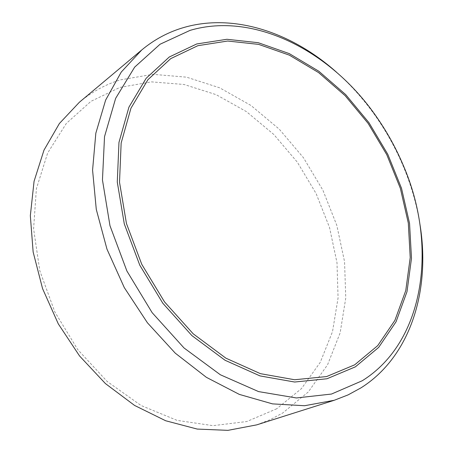 <?xml version="1.0" encoding="UTF-8"?>
<svg xmlns="http://www.w3.org/2000/svg" width="453" height="453" viewBox="0 0 453 453"><rect width="100%" height="100%" fill="white"/><g stroke="black" fill="none" stroke-linecap="round" stroke-linejoin="round"><path stroke-width="0.34" stroke-dasharray="2.27 1.7" d="M276.698 408.782L246.772 421.528L213.001 425.656L177.095 420.384L141.093 405.514L107.253 381.545L77.837 349.716L54.836 311.97L39.796 270.752L33.59 228.782L36.387 188.731L47.661 152.978L66.348 123.409L90.985 101.313L119.932 87.406L151.495 81.874L184.054 84.479L216.138 94.66L246.443 111.642L273.827 134.49L297.327 162.174L316.126 193.573L329.535 227.514L336.992 262.734L338.074 297.904L332.519 331.607L320.26 362.343L301.488 388.578L276.698 408.782M256.636 424.886L270.135 419.688L282.746 412.977L308.289 391.964L327.587 364.739L340.135 332.893L345.764 298.023L344.552 261.67L336.789 225.283L322.91 190.226L303.493 157.78L279.241 129.145L250.979 105.47L219.705 87.825L186.562 77.169L152.899 74.332L120.221 79.904C105.345 84.547 91.733 91.987 79.388 102.236M336.602 72.293C351.585 85.645 364.942 100.793 376.675 117.746C387.077 132.82 395.848 148.794 402.994 165.656C411.007 184.648 416.63 204.048 419.863 223.856M377.406 118.131L376.675 117.746M403.062 164.835L402.994 165.656"/><path stroke-width="0.68" d="M190.062 30.374L160.062 44.235L134.671 67.118L115.64 98.358L104.524 136.642L102.457 179.966L109.983 225.736L126.88 270.979L152.134 312.649L184.031 347.972L220.334 374.756L258.584 391.602L296.353 397.96L331.483 394.053L362.224 380.758C425.31 341.517 437.943 244.796 403.062 164.835C396.092 148.397 387.541 132.825 377.406 118.131C332.462 51.976 254.88 11.223 190.062 30.374M419.863 223.856C430.916 289.977 410.543 356.67 360.979 387.864L348.108 394.886L334.252 400.276L304.575 405.729L272.525 403.883L239.326 394.399L206.398 377.338L175.26 353.159L147.429 322.796L124.286 287.581L106.976 249.161L96.279 209.388L92.576 170.141L95.832 133.193L105.634 100.09L121.268 72.05L141.789 49.926C154.501 39.388 168.556 31.903 183.952 27.469C233.85 12.99 291.975 32.406 336.602 72.293M141.789 49.926L79.388 102.236L59.383 123.522L43.986 150.141L34.077 181.245L30.334 215.673L33.143 252.01L42.571 288.635L58.278 323.844L79.569 355.984L105.424 383.583L134.586 405.446L165.656 420.752L197.219 429.07L227.938 430.35L256.636 424.886L334.252 400.276M354.671 364.829L377.706 345.645L394.886 320.396L405.769 290.554L410.214 257.627L408.317 223.091L400.361 188.34L386.783 154.705L368.147 123.42L345.135 95.668L318.561 72.571L289.365 55.158L258.646 44.383L227.672 41.03L197.853 45.691L170.741 58.624L147.921 79.694L130.945 108.239L121.155 143.018L119.513 182.219L126.455 223.522L141.755 264.303L164.513 301.879L193.21 333.821L225.905 358.176L260.43 373.663L294.637 379.75L326.579 376.568L354.671 364.829M196.732 43.958L226.913 39.281L258.25 42.701L289.314 53.624L318.827 71.246L345.69 94.609L368.94 122.661L387.779 154.28L401.505 188.278L409.552 223.403L411.488 258.323L407.015 291.619L396.03 321.823L378.674 347.394L355.39 366.839L326.975 378.765L294.643 382.026L260.011 375.911L225.039 360.26L191.913 335.616L162.837 303.272L139.784 265.209L124.292 223.901L117.282 182.066L118.975 142.372L128.924 107.168L146.143 78.301L169.269 57.01L196.732 43.958"/></g></svg>
